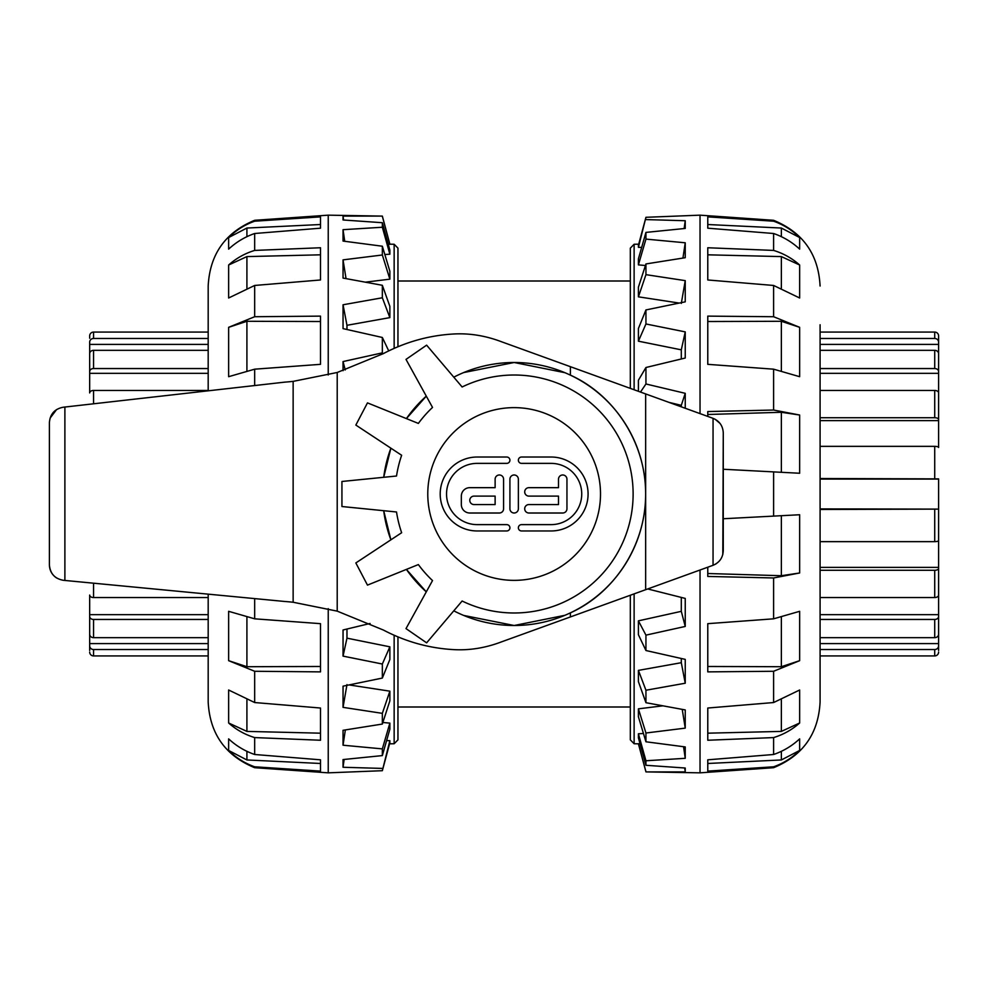 <?xml version="1.0" encoding="UTF-8"?>
<svg xmlns="http://www.w3.org/2000/svg" width="988" height="988" viewBox="0 0 988 988"><rect width="100%" height="100%" fill="white"/><g stroke="black" fill="none" stroke-linecap="round" stroke-linejoin="round"><path stroke-width="1.48" d="M397.954 281L630.319 281M640.014 743.692L638.409 743.816L645.942 771.9L700.035 772.838L773.604 767.701L773.604 766.799C783.385 763.354 792.067 757.907 799.65 750.46L799.65 738.876C792.067 745.903 783.385 751.115 773.604 754.499L773.604 737.579C783.385 734.59 792.067 729.724 799.65 722.994L799.65 690.007L773.604 702.542L773.604 671.272L799.65 660.676L799.65 611.313L773.604 618.821L773.604 577.968L799.65 572.978L799.65 514.748L773.604 516.106L773.616 471.894L799.65 473.252L799.65 415.022L773.604 410.032L707.779 411.564L707.779 416.417M634.123 389.766L634.123 244.258L630.319 248.136L630.319 388.383M630.319 595.245L630.319 739.864L634.123 743.742L634.123 593.862M638.409 670.383L638.409 681.634L645.942 702.703L645.942 690.229L638.409 670.383L681.3 662.701L681.3 658.49M638.409 620.847L638.409 634.716L645.942 650.524L645.942 635.136L638.409 620.847L681.3 611.337L681.3 597.431M669.024 402.388L681.3 405.339L681.3 406.834M640.483 392.063L645.942 383.986L645.942 367.499L638.409 380.257L638.409 391.31M638.409 341.181L645.942 323.978L645.942 309.936L638.409 328.522L638.409 341.181L681.3 349.838L681.3 358.965M638.409 296.832L645.942 274.652L645.942 263.944L638.409 287.175L638.409 296.832L679.164 303.069M638.409 264.883L645.942 239.108L645.942 232.402L638.409 258.831L638.409 264.883L645.423 265.513M638.409 247.321L645.942 217.298L638.409 245.259L638.409 247.321L641.669 247.408M643.447 733.504L638.409 733.788L638.409 737.875L645.942 765.292L645.942 760.76L685.24 758.315L685.24 746.928L645.942 741.778L645.942 733.01L685.24 728.131L685.24 709.927L645.942 702.703M662.812 705.84L638.409 708.841L638.409 716.757L645.942 741.778M645.942 217.298L700.035 215.162L700.035 413.614M684.141 228.537L685.24 220.732L645.942 219.583M645.942 232.402L685.24 228.438L685.24 220.732M682.943 258.066L685.24 242.789L645.942 239.108M645.942 263.944L685.24 257.707L685.24 242.789M681.3 303.402L685.24 280.641L645.942 274.652M645.942 309.936L685.24 301.834L685.24 280.641M681.3 349.838L685.24 331.882L645.942 323.978M645.942 367.499L685.24 358.026L685.24 331.882M681.3 405.339L685.24 393.323L645.942 383.986M685.24 408.254L685.24 393.323M645.942 635.136L685.24 626.441L685.24 598.419L647.708 588.947M685.24 626.441L681.3 611.337M645.942 690.229L685.24 683.227L685.24 659.379L645.942 650.524M685.24 683.227L681.3 662.701M773.604 754.499L707.779 759.809L707.779 771.122L773.604 766.799M773.604 702.542L707.779 708.025L707.779 740.247L773.604 737.579M773.604 618.821L707.779 623.663L707.779 671.877L773.604 671.272M707.779 567.198L707.779 576.436L773.604 577.968M773.604 516.106L723.265 518.749M773.604 471.931L775.457 471.98L773.604 471.931M723.265 469.251L773.604 471.894M773.604 410.032L773.604 369.179L799.65 376.687L799.65 327.324L773.604 316.728L707.779 316.123L707.779 364.337L773.604 369.179M773.604 316.728L773.604 285.458L799.65 297.993L799.65 265.006C792.067 258.276 783.385 253.41 773.604 250.421L707.779 247.753L707.779 279.975L773.604 285.458M773.604 250.421L773.604 233.501C783.385 236.885 792.067 242.097 799.65 249.124L799.65 237.54C792.067 230.093 783.385 224.647 773.604 221.201L707.779 216.878L707.779 228.191L773.604 233.501M773.604 221.201L773.604 220.299L700.035 215.162M700.035 772.838L700.035 570.002M820.089 324.756L820.089 701.974C818.459 733.689 802.96 755.598 773.604 767.701M799.65 237.54L781.36 228.043L707.779 224.523L707.779 228.191M707.779 573.509L781.36 575.72L799.65 572.978M707.779 759.809L707.779 763.477L781.36 759.957L799.65 750.46M781.36 759.957L781.36 751.325M707.779 666.48L781.36 666.715L799.65 660.676M707.779 733.182L781.36 731.404L799.65 722.994M799.65 265.006L781.36 256.596L707.779 254.818M799.65 327.324L781.36 321.285L707.779 321.52M799.65 415.022L781.36 412.28L707.779 414.491M781.36 236.675L781.36 228.043M781.36 288.064L781.36 256.596M781.36 370.796L781.36 321.285M781.36 472.301L781.36 412.28M781.36 575.72L781.36 515.699M781.36 666.715L781.36 617.204M781.36 731.404L781.36 699.936M645.942 771.9L685.24 771.9L685.24 768.022L645.942 765.292M645.942 771.752L638.409 743.68M685.24 771.9L684.684 767.985M645.942 760.76L638.409 733.788M685.24 758.315L683.56 746.706M685.24 728.131L682.239 709.396M645.942 733.01L638.409 708.841M394.15 635.272L394.15 743.742L397.954 739.864L397.954 636.902M397.954 346.714L397.954 248.136L394.15 244.258L394.15 348.344M389.865 317.617L389.865 306.366L382.344 285.297L382.344 297.771L389.865 317.617L346.973 325.299L346.973 329.51M389.865 646.819L382.344 664.022L382.344 678.064L389.865 659.478L389.865 646.819L346.973 638.162L346.973 629.035M389.865 691.168L382.344 713.348L382.344 724.056L389.865 700.825L389.865 691.168L349.11 684.931M389.865 723.117L382.344 748.892L382.344 755.598L389.865 729.169L389.865 723.117L382.85 722.487M389.865 740.679L382.344 770.702L389.865 742.741L389.865 740.679L386.604 740.592M388.272 244.308L389.865 244.184L382.344 216.1L343.046 216.1L343.046 219.978L382.344 222.708L382.344 227.24L343.046 229.685L343.046 241.072L382.344 246.222L382.344 254.99L343.046 259.869L343.046 278.073L382.344 285.297M384.826 254.496L389.865 254.212L389.865 250.125L382.344 222.708M365.461 282.16L389.865 279.159L389.865 271.243L382.344 246.222M382.344 770.702L328.238 772.838L328.238 608.645M344.145 759.463L343.046 767.268L382.344 768.417M382.344 755.598L343.046 759.562L343.046 767.268M345.343 729.934L343.046 745.211L382.344 748.892M382.344 724.056L343.046 730.293L343.046 745.211M346.973 684.598L343.046 707.359L382.344 713.348M382.344 678.064L343.046 686.166L343.046 707.359M346.973 638.162L343.046 656.118L382.344 664.022M370.092 623.465L343.046 629.974L343.046 656.118M388.716 350.876L382.344 337.476L382.344 352.864L343.046 361.559L345.232 369.957M343.046 361.559L343.046 370.685M382.344 352.864L382.862 353.865M382.344 297.771L343.046 304.773L343.046 328.621L382.344 337.476M343.046 304.773L346.973 325.299M382.344 216.1L328.238 215.162L254.669 220.299L254.669 221.201C244.901 224.647 236.218 230.093 228.636 237.54L228.636 249.124C236.218 242.097 244.901 236.885 254.669 233.501L320.495 228.191L320.495 216.878L254.669 221.201M254.669 233.501L254.669 250.421C244.901 253.41 236.218 258.276 228.636 265.006L228.636 297.993L254.669 285.458L320.495 279.975L320.495 247.753L254.669 250.421M254.669 285.458L254.669 316.728L228.636 327.324L228.636 376.687L254.669 369.179L320.495 364.337L320.495 316.123L254.669 316.728M254.669 369.179L254.669 385.555M254.669 598.605L254.669 618.821L228.636 611.313L228.636 660.676L254.669 671.272L320.495 671.877L320.495 623.663L254.669 618.821M254.669 671.272L254.669 702.542L228.636 690.007L228.636 722.994C236.218 729.724 244.901 734.59 254.669 737.579L320.495 740.247L320.495 708.025L254.669 702.542M254.669 737.579L254.669 754.499C244.901 751.115 236.218 745.903 228.636 738.876L228.636 750.46C236.218 757.907 244.901 763.354 254.669 766.799L320.495 771.122L320.495 759.809L254.669 754.499M254.669 766.799L254.669 767.701L328.238 772.838M328.238 215.162L328.238 374.971M254.669 767.701C225.313 755.598 209.814 733.689 208.184 701.974L208.184 594.159M208.184 390.816L208.184 286.026C209.814 254.311 225.313 232.402 254.669 220.299M228.636 750.46L246.914 759.957L320.495 763.477L320.495 759.809M320.495 228.191L320.495 224.523L246.914 228.043L228.636 237.54M246.914 228.043L246.914 236.675M320.495 321.52L246.914 321.285L228.636 327.324M320.495 254.818L246.914 256.596L228.636 265.006M228.636 722.994L246.914 731.404L320.495 733.182M228.636 660.676L246.914 666.715L320.495 666.48M246.914 751.325L246.914 759.957M246.914 699.936L246.914 731.404M246.914 617.204L246.914 666.715M246.914 321.285L246.914 370.796M246.914 256.596L246.914 288.064M382.344 216.249L389.865 244.32M343.046 216.1L343.589 220.015M382.344 227.24L389.865 254.212M343.046 229.685L344.726 241.294M343.046 259.869L346.035 278.604M382.344 254.99L389.865 279.159M938.6 650.462L938.6 645.819A3.878 3.705 180 0 1 934.722 649.524L820.089 649.524M820.089 655.921L934.722 655.921A3.878 3.853 -0 0 0 938.6 652.068M820.089 478.513L938.6 478.884L938.6 649.746M938.6 643.596L820.089 643.596M820.089 637.668L934.722 637.668A3.878 3.421 0 0 0 938.6 634.247L938.6 616.463A3.878 2.989 180 0 1 934.722 619.451L820.089 619.451M938.6 614.672L820.089 614.672M820.089 597.542L934.722 597.542A3.878 2.47 0 0 0 938.6 595.072L938.6 568.458A3.878 1.815 180 0 1 934.722 570.274L820.089 570.274M820.089 567.371L938.6 567.371L938.6 568.458M820.089 541.646L934.722 541.646A3.878 1.136 0 0 0 938.6 540.522L938.6 509.116L820.089 509.487M820.089 508.906L938.6 509.116M938.6 479.094L820.089 479.094M820.089 417.726L934.722 417.726A3.878 1.815 0 0 1 938.6 419.542L938.6 447.478A3.878 1.136 180 0 0 934.722 446.354L820.089 446.354M820.089 368.549L934.722 368.549A3.878 2.989 0 0 1 938.6 371.537L938.6 420.629L820.089 420.629M938.6 419.542L938.6 392.928A3.878 2.47 180 0 0 934.722 390.458L820.089 390.458M938.6 373.328L820.089 373.328M938.6 371.537L938.6 353.753A3.878 3.421 180 0 0 934.722 350.332L820.089 350.332M820.089 338.476L934.722 338.476A3.878 3.705 0 0 1 938.6 342.181L938.6 355.804M938.6 344.404L820.089 344.404M938.6 342.181L938.6 335.932A3.878 3.853 180 0 0 934.722 332.079L820.089 332.079M934.722 338.476L934.722 332.079A3.878 3.853 180 0 1 938.6 335.932L938.6 337.538M208.184 390.458L93.551 390.458A3.878 2.47 180 0 0 89.673 392.928L89.673 342.181A3.878 3.705 0 0 1 93.551 338.476L208.184 338.476M89.673 344.404L208.184 344.404M208.184 350.332L93.551 350.332A3.878 3.421 180 0 0 89.673 353.753L89.673 371.537A3.878 2.989 0 0 1 93.551 368.549L208.184 368.549M89.673 373.328L208.184 373.328M208.184 619.451L93.551 619.451A3.878 2.989 180 0 1 89.673 616.463L89.673 595.072A3.878 2.47 0 0 0 93.551 597.542L208.184 597.542M89.673 614.672L208.184 614.672M89.673 616.463L89.673 634.247A3.878 3.421 0 0 0 93.551 637.668L208.184 637.668M208.184 649.524L93.551 649.524A3.878 3.705 180 0 1 89.673 645.819L89.673 632.197M89.673 643.596L208.184 643.596M93.551 649.524L93.551 655.921A3.878 3.853 0 0 1 89.673 652.068A3.878 3.853 -0 0 0 93.551 655.921L208.184 655.921M89.673 645.819L89.673 650.462M208.184 332.079L93.551 332.079A3.878 3.853 180 0 0 89.673 335.932L89.673 338.254M600.506 494A86.364 86.364 0 0 1 470.955 568.792A86.364 86.364 0 0 1 470.955 419.208A86.364 86.364 0 0 1 600.506 494M56.588 409.563L50.055 418.183M49.4 422.629L49.4 564.889L49.4 422.629C50.104 414.046 54.698 408.909 63.146 407.241L284.705 382.146A250.335 250.335 0 0 0 293.14 381.368L293.14 602.248A250.335 250.335 0 0 0 284.705 601.47L64.887 580.45L64.887 407.044M64.887 580.45L63.417 580.314C54.809 578.746 50.141 573.608 49.4 564.889C49.573 570.471 51.969 574.831 56.588 577.968M715.114 419.245L720.005 423.383M723.265 432.892C722.907 425.902 719.499 421.049 713.052 418.332L713.052 565.297C719.499 562.567 722.907 557.714 723.265 550.724L723.265 432.892L722.808 554.478M716.337 563.642L715.114 564.37M712.78 565.395L645.646 589.7L645.646 393.928L501.608 341.786C485.318 335.599 469.078 333.018 452.875 334.043C428.656 335.5 405.475 342.021 383.344 353.605L337.217 372.488L337.217 611.14L293.14 602.248M645.646 393.928L712.78 418.233M337.217 611.14L383.344 630.023C405.475 641.607 428.656 648.128 452.875 649.573C469.078 650.61 485.318 648.029 501.608 641.83L645.646 589.7M570.397 616.932L570.397 612.869C615.561 592.467 645.979 543.771 645.646 494C645.979 444.23 615.561 395.533 570.397 375.131L570.397 366.696M564.889 372.686L514.168 362.497L463.644 372.575M453.788 377.169A131.503 131.503 0 0 1 645.646 494A131.503 131.503 0 0 1 453.788 610.831M463.644 615.425L514.168 625.503L564.889 615.314M293.14 381.368L337.217 372.488M406.401 569.409L426.297 591.861A131.503 131.503 0 0 1 406.401 569.409M383.702 510.697L390.878 539.831A131.503 131.503 0 0 1 383.702 510.697M390.878 448.169L383.702 477.303A131.503 131.503 0 0 1 390.878 448.169M426.297 396.139L406.401 418.591A131.503 131.503 0 0 1 426.297 396.139M341.934 481.477L396.521 476.018A118.98 118.98 0 0 1 401.647 455.27L355.841 425.062L367.474 402.882L418.356 423.42A118.98 118.98 0 0 1 432.522 407.426L406.006 359.397L426.618 345.158L462.125 386.987A118.98 118.98 0 0 1 633.123 494A118.98 118.98 0 0 1 462.125 601.013L426.618 642.842L406.006 628.603L432.522 580.574A118.98 118.98 0 0 1 418.356 564.58L367.474 585.118L355.841 562.938L401.647 532.73A118.98 118.98 0 0 1 396.521 511.982L341.934 506.523L341.934 481.477M521.541 463.372A3.174 3.174 0 0 1 518.367 460.198A3.174 3.174 0 0 1 521.541 457.024L551.106 457.024A36.964 36.964 0 0 1 588.082 494A36.964 36.964 0 0 1 551.106 530.964L521.541 530.964A3.174 3.174 0 0 1 518.367 527.802A3.174 3.174 0 0 1 521.541 524.628L551.106 524.628A30.628 30.628 0 0 0 581.734 494A30.628 30.628 0 0 0 551.106 463.372L521.541 463.372M518.367 508.783A4.224 4.224 0 0 1 514.143 513.007A4.224 4.224 0 0 1 509.919 508.783L509.919 479.205A4.224 4.224 0 0 1 514.143 474.981A4.224 4.224 0 0 1 518.367 479.205L518.367 508.783M477.179 457.024L506.745 457.024A3.174 3.174 0 0 1 509.919 460.198A3.174 3.174 0 0 1 506.745 463.372L477.179 463.372A30.628 30.628 0 0 0 446.539 494A30.628 30.628 0 0 0 477.179 524.628L506.745 524.628A3.174 3.174 0 0 1 509.919 527.802A3.174 3.174 0 0 1 506.745 530.964L477.179 530.964A36.964 36.964 0 0 1 440.203 494A36.964 36.964 0 0 1 477.179 457.024M562.728 513.007L528.926 513.007A4.224 4.224 0 0 1 524.702 508.783A4.224 4.224 0 0 1 528.926 504.559L558.504 504.559L558.504 496.112L528.926 496.112A4.224 4.224 0 0 1 524.702 491.888A4.224 4.224 0 0 1 528.926 487.664L558.504 487.664L558.504 479.205A4.224 4.224 0 0 1 562.728 474.981A4.224 4.224 0 0 1 566.951 479.205L566.951 508.783A4.224 4.224 0 0 1 562.728 513.007M503.584 508.783A4.224 4.224 0 0 1 499.36 513.007L469.782 513.007A8.447 8.447 0 0 1 461.334 504.559L461.334 496.112A8.447 8.447 0 0 1 469.782 487.664L495.124 487.664L495.124 479.205A4.224 4.224 0 0 1 499.36 474.981A4.224 4.224 0 0 1 503.584 479.205L503.584 508.783M474.005 504.559L495.124 504.559L495.124 496.112L474.005 496.112A4.224 4.224 0 0 0 469.782 500.336A4.224 4.224 0 0 0 474.005 504.559M514.143 407.636A86.364 86.364 0 0 0 439.351 537.188A86.364 86.364 0 0 0 588.934 537.188A86.364 86.364 0 0 0 514.143 407.636M934.722 649.524L934.722 655.921M934.722 619.451L934.722 637.668M934.722 570.274L934.722 597.542M934.722 509.487L934.722 541.646M934.722 446.354L934.722 478.513M934.722 390.458L934.722 417.726M934.722 350.332L934.722 368.549M93.551 368.549L93.551 350.332M93.551 403.796L93.551 390.458M93.551 597.542L93.551 583.192M93.551 637.668L93.551 619.451M93.551 338.476L93.551 332.079M397.954 707L630.319 707M634.123 743.742L638.409 743.816M634.123 244.258L638.705 244.184M773.604 220.299C802.96 232.402 818.459 254.311 820.089 286.026M394.15 244.258L389.865 244.184M394.15 743.742L389.568 743.816"/></g></svg>
